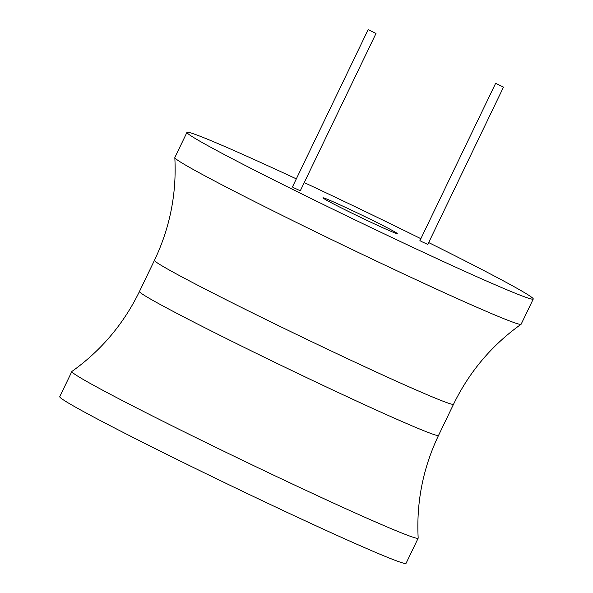<?xml version="1.0" encoding="UTF-8"?>
<svg xmlns="http://www.w3.org/2000/svg" width="593" height="593" viewBox="0 0 593 593"><rect width="100%" height="100%" fill="white"/><g stroke="black" fill="none" stroke-linecap="round" stroke-linejoin="round"><path stroke-width="0.89" d="M296.33 178.871A192.154 5.982 25.7 0 0 186.958 132.372A192.154 5.982 25.7 0 0 266.613 176.351A192.154 5.982 25.7 0 0 442.022 260.935A192.154 5.982 25.7 0 0 533.248 299.035A192.154 5.982 25.7 0 0 453.593 255.057A192.154 5.982 25.7 0 0 428.68 242.567M420.852 238.69A192.154 5.982 25.7 0 0 304.239 182.57M368.142 29.65L292.423 186.98L294.232 187.981L300.295 190.768L376.014 33.438L368.142 29.65L376.014 33.438M495.629 83.309L419.911 240.639L421.719 241.64L427.783 244.427L503.501 87.097L495.629 83.309L503.501 87.097M380.157 224.147A41.228 1.282 25.7 0 0 342.532 206.001A41.228 1.282 25.7 0 0 322.955 197.825A41.228 1.282 25.7 0 0 340.048 207.261A41.228 1.282 25.7 0 0 377.682 225.407A41.228 1.282 25.7 0 0 397.251 233.583A41.228 1.282 25.7 0 0 380.157 224.147M186.958 132.372L174.839 157.545A192.154 5.982 25.7 0 0 174.824 157.649A192.154 5.982 25.7 0 0 254.501 201.524A192.154 5.982 25.7 0 0 428.591 285.5A192.154 5.982 25.7 0 0 521.069 324.289A192.154 5.982 25.7 0 0 521.136 324.208L533.248 299.035M418.176 538.073A192.154 5.982 -154.3 0 1 418.161 538.177A192.154 5.982 -154.3 0 1 326.928 500.077A192.154 5.982 -154.3 0 1 151.519 415.493A192.154 5.982 -154.3 0 1 71.864 371.514A192.154 5.982 -154.3 0 1 71.931 371.433C101.203 350.515 123.707 323.86 139.466 291.482A165.951 5.167 -154.3 0 0 208.262 329.463A165.951 5.167 -154.3 0 0 359.743 402.506A165.951 5.167 -154.3 0 0 438.538 435.41C423.054 467.929 416.271 502.145 418.176 538.073M418.161 538.177L406.042 563.35A192.154 5.982 -154.3 0 1 314.816 525.25A192.154 5.982 -154.3 0 1 139.407 440.666A192.154 5.982 -154.3 0 1 59.752 396.687L71.864 371.514M174.824 157.649C176.729 193.577 169.946 227.794 154.462 260.312A165.951 5.167 25.7 0 0 223.257 298.294A165.951 5.167 25.7 0 0 374.746 371.337A165.951 5.167 25.7 0 0 453.534 404.248L438.538 435.41M154.462 260.312L139.466 291.482M453.534 404.248C469.293 371.863 491.797 345.208 521.069 324.289"/></g></svg>
